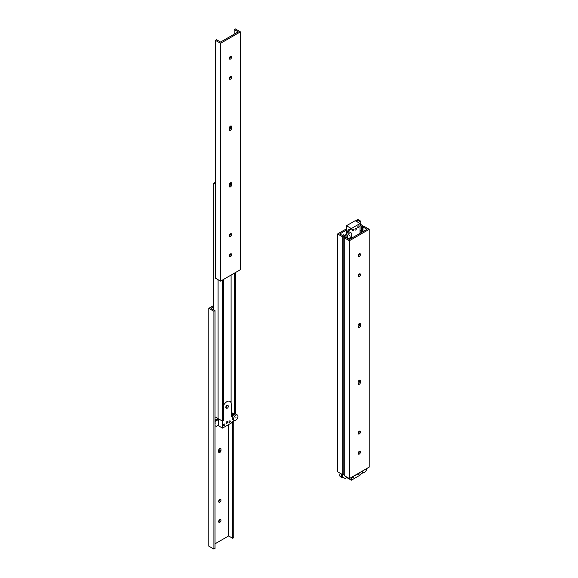 <?xml version="1.0" encoding="UTF-8"?>
<svg xmlns="http://www.w3.org/2000/svg" width="578" height="578" viewBox="0 0 578 578"><rect width="100%" height="100%" fill="white"/><g stroke="black" fill="none" stroke-linecap="round" stroke-linejoin="round"><path stroke-width="0.87" d="M362.558 231.872L362.558 225.456L361.467 226.085L360.051 225.268M361.467 231.272L361.467 226.085M346.482 230.08L339.785 233.946L343.816 236.279L342.725 236.908L337.603 233.946L346.482 228.823M343.816 469.444L344.25 469.199M337.603 233.946L337.603 471.778L342.725 474.733L343.816 474.105L343.816 236.279M342.725 474.733L342.725 236.908M360.426 224.221L362.558 225.456M358.114 383.611L358.114 382.231A1.655 0.954 -60 0 1 358.844 380.562A1.655 0.954 -60 0 1 360.116 380.114A1.655 0.954 -60 0 1 360.462 380.873L360.462 382.26A1.655 0.954 -60 0 1 359.74 383.929A1.655 0.954 -60 0 1 358.461 384.37A1.655 0.954 -60 0 1 358.114 383.611M358.122 383.705A1.655 0.954 120 0 0 359.372 381.632L359.372 380.245A1.655 0.954 120 0 0 359.372 380.158M358.122 327.076A1.655 0.954 120 0 0 359.372 325.002L359.372 323.622A1.655 0.954 120 0 0 359.372 323.528M360.462 324.251L360.462 325.638A1.655 0.954 -60 0 1 359.74 327.3A1.655 0.954 -60 0 1 358.461 327.748A1.655 0.954 -60 0 1 358.114 326.989L358.114 325.602A1.655 0.954 -60 0 1 358.844 323.933A1.655 0.954 -60 0 1 360.116 323.492A1.655 0.954 -60 0 1 360.462 324.251L359.372 323.622M358.122 453.477A1.655 0.954 120 0 0 359.372 451.404A1.655 0.954 120 0 0 359.372 451.317M360.462 452.032A1.655 0.954 -60 0 1 359.74 453.701A1.655 0.954 -60 0 1 358.461 454.149A1.655 0.954 -60 0 1 358.461 452.234A1.655 0.954 -60 0 1 360.116 451.274A1.655 0.954 -60 0 1 360.462 452.032M358.122 433.341A1.655 0.954 120 0 0 359.372 431.275A1.655 0.954 120 0 0 359.372 431.181M360.462 431.903A1.655 0.954 -60 0 1 359.74 433.572A1.655 0.954 -60 0 1 358.461 434.013A1.655 0.954 -60 0 1 358.461 432.098A1.655 0.954 -60 0 1 360.116 431.145A1.655 0.954 -60 0 1 360.462 431.903M358.122 276.053A1.655 0.954 120 0 0 359.372 273.979A1.655 0.954 120 0 0 359.372 273.893M360.462 274.608A1.655 0.954 -60 0 1 359.74 276.277A1.655 0.954 -60 0 1 358.461 276.718A1.655 0.954 -60 0 1 358.461 274.81A1.655 0.954 -60 0 1 360.116 273.849A1.655 0.954 -60 0 1 360.462 274.608M358.122 255.917A1.655 0.954 120 0 0 359.372 253.843A1.655 0.954 120 0 0 359.372 253.756M360.462 254.472A1.655 0.954 -60 0 1 359.74 256.141A1.655 0.954 -60 0 1 358.461 256.589A1.655 0.954 -60 0 1 358.461 254.674A1.655 0.954 -60 0 1 360.116 253.72A1.655 0.954 -60 0 1 360.462 254.472M344.25 237.789L345.341 237.161L349.372 239.487L367.03 229.293L362.991 226.966L364.082 226.338L369.205 229.293L349.372 240.744L344.25 237.789L344.25 475.615L349.372 478.57L349.372 240.744M362.991 231.619L362.991 226.966M349.372 478.57L369.205 467.118L369.205 229.293M349.48 238.129L350.6 238.779M361.438 232.515L360.051 231.713M360.051 230.456L362.529 231.886M349.509 239.408L342.479 235.347L343.57 234.719L345.998 236.12M343.816 468.91L344.25 469.163M342.075 474.357A2.312 1.337 120 0 0 342.19 476.814L343.209 477.406A3.085 1.777 120 0 1 341.786 477.493L340.391 476.691A3.085 1.777 120 0 1 340.29 473.324M344.25 472.407L343.816 472.66M344.25 472.016A3.085 1.777 120 0 0 343.816 472.089M341.677 474.126A3.085 1.777 120 0 0 341.786 477.493M366.784 468.52A3.085 1.777 -60 0 1 364.602 472.262A3.085 1.777 -60 0 1 363.063 472.414A3.085 1.777 -60 0 1 362.42 471.034M363.063 472.414L361.669 471.612A3.085 1.777 -60 0 1 361.553 471.54M364.87 469.625L364.328 469.936M343.816 473.642A2.312 1.337 -60 0 1 344.163 473.396L344.25 473.346M347.19 477.312L345.124 478.505L343.007 477.291A2.312 1.337 -60 0 1 343.05 474.545M344.25 474.95L344.25 475.528M362.818 472.277L362.233 473.288L360.051 474.545L360.051 475.174L351.337 480.21L351.337 477.435M343.007 477.291L342.19 476.814M358.981 473.021A0.961 0.556 -60 0 1 358.851 474.148A0.961 0.556 -60 0 1 357.934 474.625A0.961 0.556 -60 0 1 357.854 473.671M353.534 476.171A0.961 0.556 -60 0 1 353.404 477.291A0.961 0.556 -60 0 1 352.486 477.768A0.961 0.556 -60 0 1 352.407 476.821M356.323 474.56A1.004 0.578 -60 0 1 355.195 475.412A1.004 0.578 -60 0 1 355.065 475.282M351.337 480.21L346.757 477.565M348.021 238.237L346.634 237.435A3.085 1.777 -60 0 1 346.143 235.036A3.085 1.777 -60 0 1 348.064 232.32A3.085 1.777 -60 0 1 349.712 232.096L351.106 232.898A3.085 1.777 -60 0 1 351.576 235.369A3.085 1.777 -60 0 1 349.56 238.085A3.085 1.777 -60 0 1 348.021 238.237A3.085 1.777 -60 0 1 347.53 235.838A3.085 1.777 -60 0 1 349.452 233.122A3.085 1.777 -60 0 1 351.106 232.898M349.56 235.882L349.755 235.232L349.56 235.882M351.337 238.353L351.337 236.012M348.064 232.32L349.155 230.427L351.337 229.17L351.337 228.534L360.051 223.505L360.051 233.317M358.418 227.566A0.961 0.556 -60 0 1 357.934 227.609A0.961 0.556 -60 0 1 357.934 226.497A0.961 0.556 -60 0 1 358.902 225.94A0.961 0.556 -60 0 1 359.046 226.713A0.961 0.556 -60 0 1 358.418 227.566M352.97 230.709A0.961 0.556 -60 0 1 352.486 230.759A0.961 0.556 -60 0 1 352.486 229.647A0.961 0.556 -60 0 1 353.447 229.09A0.961 0.556 -60 0 1 353.599 229.856A0.961 0.556 -60 0 1 352.97 230.709M355.694 229.986A1.004 0.578 -60 0 1 355.195 230.037A1.004 0.578 -60 0 1 355.195 228.881A1.004 0.578 -60 0 1 356.192 228.303A1.004 0.578 -60 0 1 356.344 229.105A1.004 0.578 -60 0 1 355.694 229.986M360.542 221.966A3.085 1.777 120 0 0 359.906 220.615L358.512 219.813A3.085 1.777 120 0 0 356.973 219.965A3.085 1.777 120 0 0 355.867 220.948M359.906 220.615A3.085 1.777 120 0 0 358.476 220.709M356.568 221.49L358.201 220.55L360.311 221.764A2.312 1.337 -60 0 1 360.051 224.835M351.337 229.17L350.514 228.693L348.339 229.95L346.222 233.613A2.312 1.337 120 0 0 345.998 236.084M346.482 233.165L346.482 225.738L355.203 220.702L360.051 223.505M355.745 221.02L357.385 220.074L358.201 220.55M346.482 225.738L351.337 228.534M348.339 229.95L349.155 230.427M220.969 449.077L220.969 450.464A1.655 0.954 -60 0 1 220.247 452.126A1.655 0.954 -60 0 1 218.975 452.574A1.655 0.954 -60 0 1 218.629 451.815L218.629 450.428A1.655 0.954 -60 0 1 219.351 448.759A1.655 0.954 -60 0 1 220.63 448.318A1.655 0.954 -60 0 1 220.969 449.077L219.886 448.449A1.655 0.954 120 0 0 219.878 448.362M218.629 451.902A1.655 0.954 120 0 0 219.886 449.836L219.886 448.449M218.629 521.587A1.655 0.954 -60 0 1 219.351 519.925A1.655 0.954 -60 0 1 220.63 519.478A1.655 0.954 -60 0 1 220.63 521.392A1.655 0.954 -60 0 1 218.975 522.346A1.655 0.954 -60 0 1 218.629 521.587M218.629 521.681A1.655 0.954 120 0 0 219.878 519.521M218.629 501.458A1.655 0.954 -60 0 1 219.351 499.789A1.655 0.954 -60 0 1 220.63 499.341A1.655 0.954 -60 0 1 220.63 501.256A1.655 0.954 -60 0 1 218.975 502.217A1.655 0.954 -60 0 1 218.629 501.458M218.629 501.545A1.655 0.954 120 0 0 219.878 499.385M215.009 543.819L228.628 535.951L232.659 538.277L232.659 421.629M232.659 415.026L232.659 413.227M232.659 538.277L233.75 537.648L233.75 420.625M233.75 414.404L233.75 413.862M228.628 535.951L228.628 424.584M213.672 306.759L210.97 308.312L215.009 310.646L213.918 311.275L208.795 308.312L213.672 305.502M208.795 308.312L208.795 546.145L213.918 549.1L215.009 548.471L215.009 310.646M213.918 549.1L213.918 311.275M229.314 129.638A1.655 0.954 120 0 0 230.564 127.572L230.564 126.185A1.655 0.954 120 0 0 230.557 126.098M231.655 126.813L231.655 128.2A1.655 0.954 -60 0 1 230.925 129.869A1.655 0.954 -60 0 1 229.654 130.31A1.655 0.954 -60 0 1 229.307 129.551L229.307 128.164A1.655 0.954 -60 0 1 230.03 126.503A1.655 0.954 -60 0 1 231.308 126.055A1.655 0.954 -60 0 1 231.655 126.813L230.564 126.185M229.307 186.174L229.307 184.794A1.655 0.954 -60 0 1 230.03 183.125A1.655 0.954 -60 0 1 231.308 182.684A1.655 0.954 -60 0 1 231.655 183.443L231.655 184.823A1.655 0.954 -60 0 1 230.925 186.492A1.655 0.954 -60 0 1 229.654 186.932A1.655 0.954 -60 0 1 229.307 186.174M229.314 186.268A1.655 0.954 120 0 0 230.564 184.194L230.564 182.814A1.655 0.954 120 0 0 230.557 182.72M229.314 58.479A1.655 0.954 120 0 0 230.557 56.319M229.307 58.392A1.655 0.954 -60 0 1 230.03 56.723A1.655 0.954 -60 0 1 231.308 56.283A1.655 0.954 -60 0 1 231.308 58.197A1.655 0.954 -60 0 1 229.654 59.151A1.655 0.954 -60 0 1 229.307 58.392M229.314 78.615A1.655 0.954 120 0 0 230.557 76.455M229.307 78.529A1.655 0.954 -60 0 1 230.03 76.86A1.655 0.954 -60 0 1 231.308 76.412A1.655 0.954 -60 0 1 231.308 78.326A1.655 0.954 -60 0 1 229.654 79.287A1.655 0.954 -60 0 1 229.307 78.529M229.314 235.911A1.655 0.954 120 0 0 230.557 233.75M229.307 235.817A1.655 0.954 -60 0 1 230.03 234.155A1.655 0.954 -60 0 1 231.308 233.707A1.655 0.954 -60 0 1 231.308 235.622A1.655 0.954 -60 0 1 229.654 236.575A1.655 0.954 -60 0 1 229.307 235.817M229.314 256.04A1.655 0.954 120 0 0 230.557 253.879M229.307 255.953A1.655 0.954 -60 0 1 230.03 254.284A1.655 0.954 -60 0 1 231.308 253.843A1.655 0.954 -60 0 1 231.308 255.758A1.655 0.954 -60 0 1 229.654 256.711A1.655 0.954 -60 0 1 229.307 255.953M234.184 29.529L235.275 28.9L240.397 31.855L220.565 43.307L215.442 40.352L216.533 39.723L220.565 42.05L238.215 31.855L234.184 29.529L234.184 34.181M215.442 40.352L215.442 278.177L220.565 281.132L240.397 269.688L240.397 31.855M220.565 43.307L220.565 281.132M222.501 280.019L222.501 421.145L223.585 420.509L223.585 279.391M231.106 275.049L231.106 403.032M231.243 412.41L234.43 414.253L235.521 413.624L235.521 272.498M234.43 273.127L234.43 414.253M215.009 416.817L218.087 418.595L218.087 279.701L218.087 418.595L222.501 421.145M213.672 309.873L213.672 183.255L214.763 182.619L215.442 183.016M215.442 184.274L213.672 183.255M227.262 405.677A1.539 0.889 -60 0 1 228.035 405.604A1.539 0.889 -60 0 1 228.035 407.382A1.539 0.889 -60 0 1 226.497 408.27A1.539 0.889 -60 0 1 226.258 407.035A1.539 0.889 -60 0 1 227.262 405.677M226.33 408.119A1.539 0.889 -60 0 1 226.114 408.054A1.539 0.889 -60 0 1 225.875 406.818A1.539 0.889 -60 0 1 226.887 405.46A1.539 0.889 -60 0 1 227.653 405.38A1.539 0.889 -60 0 1 227.819 405.532M217.675 418.356L217.675 419.021L215.009 420.56M215.009 419.455L215.962 420.011A3.085 1.777 120 0 0 215.009 419.996M235.795 420.17A3.085 1.777 -60 0 1 234.249 420.322A3.085 1.777 -60 0 1 234.35 416.594A3.085 1.777 -60 0 1 237.334 414.982A3.085 1.777 -60 0 1 237.804 417.453A3.085 1.777 -60 0 1 235.795 420.17M234.249 420.322L232.862 419.52A3.085 1.777 -60 0 1 232.963 415.792A3.085 1.777 -60 0 1 235.947 414.18L237.334 414.982M235.795 417.966L235.983 417.316L235.795 417.966M234.466 414.296A2.312 1.337 120 0 0 233.563 414.505L231.243 415.842M215.009 421.55A2.312 1.337 -60 0 1 215.356 421.304L218.491 419.491L217.675 419.021M218.491 419.491L218.491 425.155L216.316 426.412L215.009 425.654M215.334 422.886L215.139 423.537L215.334 422.886M234.003 420.177L233.425 421.189L231.243 422.446L231.243 423.074L222.523 428.11L222.523 421.124M223.585 405.33A6.163 3.562 -60 0 1 229.965 401.378A6.163 3.562 -60 0 1 231.243 404.203L231.243 416.789L232.963 415.792M229.611 420.907A0.961 0.556 -60 0 1 230.087 420.856A0.961 0.556 -60 0 1 230.087 421.969A0.961 0.556 -60 0 1 229.126 422.525A0.961 0.556 -60 0 1 228.982 421.752A0.961 0.556 -60 0 1 229.611 420.907M224.163 424.05A0.961 0.556 -60 0 1 224.64 424.006A0.961 0.556 -60 0 1 224.64 425.119A0.961 0.556 -60 0 1 223.679 425.675A0.961 0.556 -60 0 1 223.527 424.902A0.961 0.556 -60 0 1 224.163 424.05M226.887 421.629A1.004 0.578 -60 0 1 227.385 421.579A1.004 0.578 -60 0 1 227.385 422.735A1.004 0.578 -60 0 1 226.381 423.313A1.004 0.578 -60 0 1 226.229 422.511A1.004 0.578 -60 0 1 226.887 421.629M222.523 428.11L217.949 425.466M360.462 382.26L359.372 381.632M360.462 380.873L359.372 380.245M360.462 325.638L359.372 325.002M346.222 233.613L346.641 233.859M219.886 449.836L220.969 450.464M231.655 128.2L230.564 127.572M231.655 184.823L230.564 184.194M231.655 183.443L230.564 182.814M344.25 471.8L343.816 471.554M226.114 408.054L226.497 408.27M227.653 405.38L228.035 405.604"/></g></svg>
